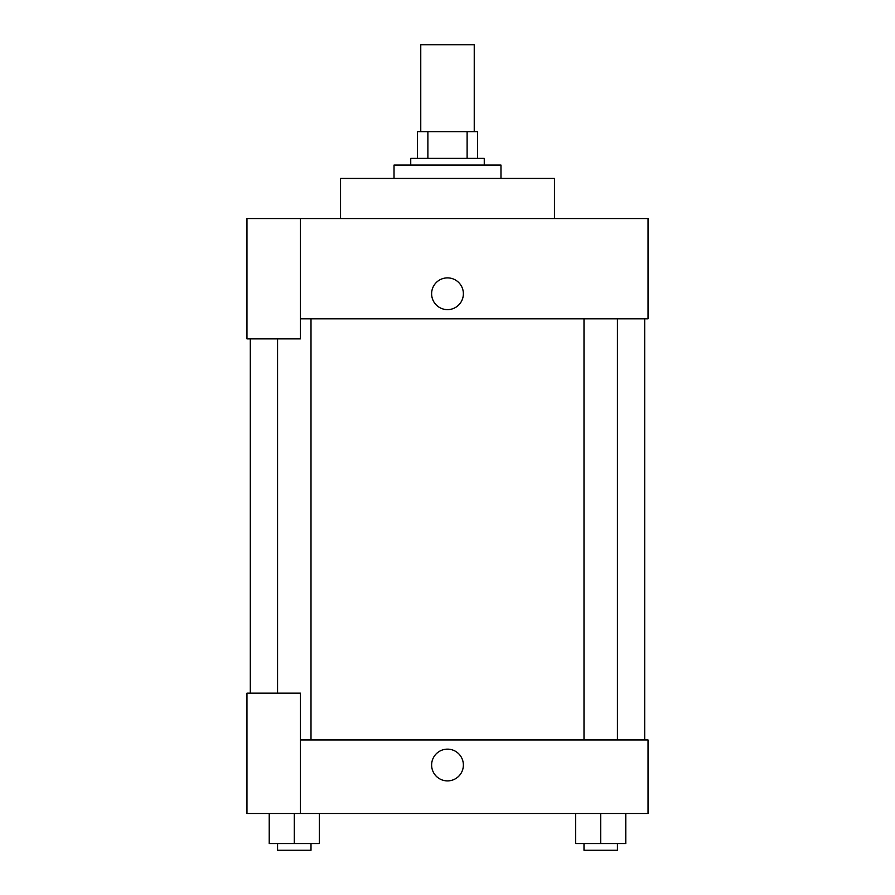 <?xml version="1.0" encoding="UTF-8"?>
<svg xmlns="http://www.w3.org/2000/svg" width="895" height="895" viewBox="0 0 895 895"><rect width="100%" height="100%" fill="white"/><g stroke="black" fill="none" stroke-linecap="round" stroke-linejoin="round"><path stroke-width="1.34" d="M474.238 131.654L474.238 44.75L420.762 44.75L420.762 131.654M427.888 158.393L427.888 131.654L417.417 131.654L417.417 158.393L417.417 131.654M427.888 131.654L477.583 131.654L477.583 158.393M467.112 158.393L467.112 131.654M410.738 165.072L410.738 158.393L484.262 158.393L484.262 165.072M500.976 178.441L500.976 165.072L394.024 165.072L394.024 178.441M554.452 218.548L554.452 178.441L340.547 178.441L340.547 218.548M300.44 218.548L246.964 218.548L246.964 338.869L300.44 338.869L300.44 218.548L648.036 218.548L648.036 318.821L300.44 318.821M431.625 293.761A15.875 15.875 0 0 1 455.443 280.012A15.875 15.875 0 0 1 455.443 307.5A15.875 15.875 0 0 1 431.625 293.761M250.298 693.166L250.298 338.869M583.999 318.821L583.999 739.952M277.573 693.166L277.573 338.869M300.44 739.952L648.036 739.952L648.036 813.488L246.964 813.488L246.964 693.166L300.44 693.166L300.44 813.488M431.625 765.024A15.875 15.875 0 0 1 455.443 751.274A15.875 15.875 0 0 1 455.443 778.762A15.875 15.875 0 0 1 431.625 765.024M575.642 813.488L575.642 843.56L625.784 843.56L625.784 813.488L625.784 843.56M600.713 843.56L600.713 813.488M617.427 843.56L617.427 850.25L583.999 850.25L583.999 843.56M269.216 813.488L269.216 843.56L319.358 843.56L319.358 813.488L319.358 843.56M294.287 843.56L294.287 813.488M311.001 843.56L311.001 850.25L277.573 850.25L277.573 843.56M644.702 739.952L644.702 318.821M617.427 318.821L617.427 739.952M311.001 739.952L311.001 318.821"/></g></svg>
